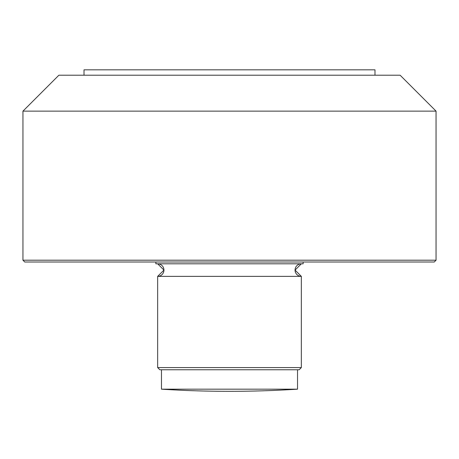 <?xml version="1.0" encoding="UTF-8"?>
<svg xmlns="http://www.w3.org/2000/svg" width="459" height="459" viewBox="0 0 459 459"><rect width="100%" height="100%" fill="white"/><g stroke="black" fill="none" stroke-linecap="round" stroke-linejoin="round"><path stroke-width="0.69" d="M157.655 263.805A6.288 6.288 -90 0 1 163.943 270.087A6.288 6.288 -90 0 1 157.655 276.375L157.655 367.579L301.345 367.579L301.345 276.375A6.288 6.288 -90 0 1 295.057 270.087A6.288 6.288 -90 0 1 301.345 263.805L295.057 270.087L301.345 276.375L157.655 276.375L163.943 270.087L157.655 263.805M301.345 367.579L299.153 369.77L159.847 369.77L157.655 367.579M303.135 262.009L303.135 263.805L155.865 263.805L155.865 262.009M436.05 260.213L434.254 262.009L24.746 262.009L22.95 260.213L436.05 260.213L436.05 111.135L22.95 111.135L22.95 260.213M436.05 111.135L400.128 75.213L58.872 75.213L22.95 111.135M229.5 389.175L161.47 389.175A1077.652 1077.652 90 0 0 297.53 389.175L229.5 389.175M374.986 75.213L374.986 69.825L84.014 69.825L84.014 75.213M161.47 369.77L161.47 389.175M297.53 369.77L297.53 389.175"/></g></svg>
